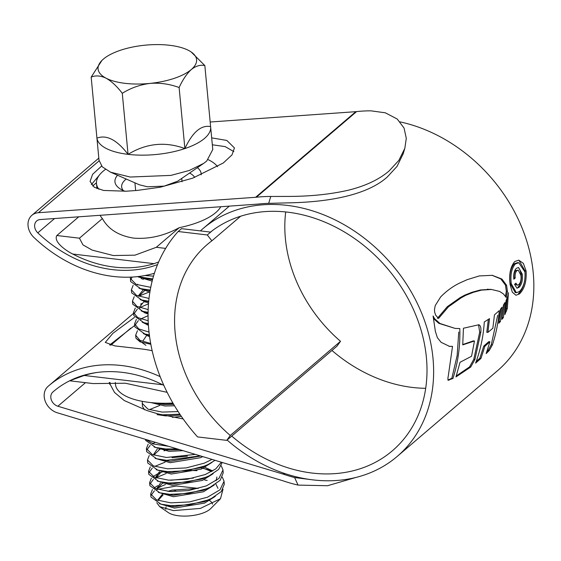<?xml version="1.0" encoding="UTF-8"?>
<svg xmlns="http://www.w3.org/2000/svg" width="561" height="561" viewBox="0 0 561 561"><rect width="100%" height="100%" fill="white"/><g stroke="black" fill="none" stroke-linecap="round" stroke-linejoin="round"><path stroke-width="0.84" d="M230.276 435.49L226.714 440.364L230.059 437.51L336.958 346.179L340.52 341.305L230.276 435.49A134.829 108.666 49.5 0 1 207.388 244.393A134.829 108.666 49.5 0 1 211.876 240.809L240.648 216.223M285.71 211.953A134.829 108.666 -130.5 0 0 340.52 341.305M212.31 230.683L207.304 234.968L211.876 240.809M226.714 440.364L197.563 436.914A164.52 132.592 49.5 0 1 178.153 231.511L207.304 234.968M210.641 232.114L181.491 228.657L178.153 231.511M169.604 45.287A49.48 19.256 -5.4 0 0 144.633 45.231A49.48 19.256 -5.4 0 0 103.364 59.101A49.48 19.256 -5.4 0 0 101.927 60.434A49.48 19.256 -5.4 0 0 106.064 78.189A49.48 19.256 -5.4 0 0 150.039 83.4A49.48 19.256 -5.4 0 0 191.308 69.522A49.48 19.256 -5.4 0 0 191.217 51.998A49.48 19.256 -5.4 0 0 188.608 50.441A49.48 19.256 -5.4 0 0 169.604 45.287M212.78 149.528L206.693 161.084L203.65 163.398L189.267 170.481L170.888 175.397L130.201 177.038L110.587 172.199L102.319 166.862L99.016 160.222M101.927 60.434L91.17 77.109C95.594 75.244 100.559 75.602 106.064 78.189C111.555 81.296 116.961 86.338 122.284 93.301C130.713 88.021 139.97 84.718 150.039 83.4C160.046 82.649 169.738 84.031 179.12 87.53C182.739 79.683 186.799 73.68 191.308 69.522C195.887 65.925 200.396 64.599 204.835 65.56L210.606 126.604A57.131 22.237 174.6 0 1 210.648 127.003A57.131 22.237 174.6 0 1 184.885 148.574A57.131 22.237 174.6 0 1 128.055 154.352A57.131 22.237 174.6 0 1 96.934 138.153A57.131 22.237 174.6 0 1 96.892 137.754A57.131 22.237 174.6 0 1 96.864 137.354M203.65 163.398L177.697 181.182L164.142 186.133L147.48 186.792L139.416 184.8L110.587 172.199M223.012 489.269L220.48 498.729L210.726 508.575A23.506 9.144 174.6 0 1 178.58 515.769A23.506 9.144 174.6 0 1 168.314 512.586L159.654 506.639L156.764 502.733M165.804 509.276A23.506 9.144 174.6 0 1 166.14 506.892M166.883 505.685A23.506 9.144 174.6 0 1 167.185 505.321M220.48 498.729L200.375 508.413L173.377 510.615L159.654 506.639M171.743 491.618L175.6 490.693L171.687 491.618M167.865 491.359L171.834 490.125L198.292 488.365L176.442 486.008L157.55 489.36M165.495 484.543A37.11 14.439 -5.4 0 0 156.666 489.052M154.422 490.784L151.042 495.391M152.452 489.536L150.678 493.996L150.972 497.06L160.93 504.143L171.007 505.685L189.646 504.788L207.738 500.047L211.399 498.47L221.293 491.576L224.302 484.171L224 481.05L222.324 477.208M165.004 482.628L164.24 482.881M157.697 485.665L154.156 487.944M150.678 493.996L156.575 499.928L170.74 502.852L189.38 501.948L207.472 497.207L219.996 489.809L224.028 481.331M196.995 470.644L188.706 470.37M166.168 473.512L155.783 477.776M153.349 479.438L149.969 484.045M151.379 478.196L149.605 482.649L149.899 485.714L159.857 492.803L169.934 494.346L188.573 493.442L206.672 488.701L210.326 487.123L220.221 480.237L223.229 472.825L222.927 469.704L221.251 465.868M163.167 471.535L158.062 473.589L153.083 476.605M149.605 482.649L155.502 488.589L169.667 491.506L188.307 490.602L206.399 485.868L218.923 478.463L222.955 469.992M165.095 462.166L154.85 466.352M152.276 468.091L148.896 472.706M150.313 466.85L148.532 471.31L148.826 474.368L158.784 481.457L168.861 483L187.5 482.095L205.599 477.355L209.253 475.777L218.657 469.417L222.177 462.467M187.367 456.191L172.024 457.643M148.532 471.31L154.429 477.243L168.595 480.167L187.234 479.262L205.326 474.522L215.74 468.912L221.343 462.215M167.746 449.852L164.022 450.827M149.24 455.504L147.459 459.964L147.76 463.028L157.718 470.111L167.788 471.654L186.427 470.749L204.527 466.016L208.18 464.438L215.052 460.315M161.021 448.849L158.882 449.627M147.459 459.964L153.356 465.896L167.522 468.821L186.161 467.916L204.26 463.176L211.988 459.396M155.292 442.313L152.711 443.667M150.138 445.406L146.758 450.013M148.167 444.165L146.386 448.618L146.687 451.682L156.645 458.772L166.715 460.315L200.214 455.848M146.386 448.618L152.283 454.557L166.449 457.474L195.389 454.396M145.516 439.368L145.615 440.336L155.572 447.426L165.642 448.968L177.115 448.884M146.183 439.565L153.111 443.933L168.447 446.276M159.731 405.449L149.521 409.614M142.326 401.346L142.396 406.304L144.549 409.803M161.379 414.852L179.885 414.207M142.101 403.247L147.999 409.179L162.157 412.097L178.139 411.564M155.944 403.001L161.358 403.59L173.174 403.485M149.45 335.702L148.16 336.186M137.445 330.724L135.664 335.176L135.958 338.241L145.923 345.331M148.349 324.37L147.087 324.847M135.664 335.176L139.984 340.352L150.678 343.5M148.062 315.682L140.776 318.964M138.336 320.626L134.956 325.233M136.372 319.377L134.591 323.837L134.892 326.895L144.85 333.984L149.352 334.91M148.076 312.75L146.014 313.501M134.591 323.837L138.728 328.907L149.009 332.063M148.483 303.838L139.843 307.533M137.27 309.279L133.89 313.887M135.299 308.031L133.518 312.491L133.82 315.555L143.777 322.638L148.3 323.571M147.08 301.376L144.941 302.155M141.975 303.431L140.538 304.16M133.518 312.491L137.726 317.603L148.167 320.759M149.941 291.741L138.798 296.173M134.226 296.692L132.452 301.145L132.747 304.209L142.704 311.299L148.083 312.351M132.452 301.145L136.975 306.432L148.16 309.567M133.153 285.346L131.379 289.806L131.674 292.863L141.631 299.953L148.707 301.222M131.379 289.806L136.491 295.381L149.002 298.452M132.158 277.057L130.671 279.855M130.376 277.141L130.601 281.524L140.559 288.606L150.222 290.121M130.306 278.459L136.204 284.392L150.748 287.337M137.368 276.636L152.711 278.95M144.927 275.528L153.511 276.138M212.689 470.967L200.901 467.783M208.201 499.865A23.506 9.144 174.6 0 1 212.5 504.136M204.681 479.985L207.177 480.447M165.285 493.862L164.78 494.094M163.076 494.97L158.09 500.447M159.401 503.708L174.492 508.077L204.562 503.112L215.305 496.366M193.412 478.098L170.614 480.272M162.003 483.631L157.017 489.101M158.328 492.362L173.419 496.73L203.489 491.766L214.232 485.02M211.665 471.556L203.973 468.484M163.139 471.177L162.641 471.408M160.93 472.285L155.944 477.762M157.255 481.015L172.346 485.391L202.423 480.426L213.166 473.68M156.182 469.676L171.273 474.045L201.35 469.08L212.093 462.334M160.495 448.716L153.798 455.069M155.117 458.33L170.2 462.699L200.277 457.734L202.802 456.626M154.044 446.984L169.127 451.353L183.005 450.658M172.332 417.349L181.364 416.381M150.979 402.588L164.836 405.982L174.534 405.785M149.415 335.45L148.062 336.158M146.912 324.784L148.335 324.111L146.989 324.812M143.314 333.543L149.577 336.614M147.627 312.589L145.916 313.466M142.249 322.203L148.406 325.24M146.554 301.243L144.843 302.127M141.176 310.857L148.062 314.083M145.285 289.995L138.784 296.257M140.103 299.511L148.546 303.08M144.408 278.558L142.697 279.434M139.03 288.172L149.878 292.134M137.957 276.825L152.143 281.138M163.034 493.505L157.95 499.746L158.118 500.531M163.56 504.746L174.352 506.66L204.428 501.695L209.036 499.521M217.97 488.351L215.824 484.003M160.495 483.056L156.877 488.4L157.045 489.185M162.494 493.4L173.286 495.314L203.355 490.349L210.326 487.123M216.118 480.77L216.897 477.004M212.745 470.931L205.038 467.397M203.068 466.864L202.563 466.745M159.422 471.71L155.804 477.053L155.972 477.846M161.421 482.053L172.213 483.968L202.283 479.003L209.253 475.777M160.348 470.707L171.14 472.628L201.217 467.664L205.824 465.49M157.276 449.024L153.658 454.368L153.826 455.153M156.645 458.772L170.067 461.282L200.831 456.03M152.585 443.022L152.753 443.814M155.572 447.426L168.994 449.936L179.639 449.649M157.052 414.628L165.776 415.904L180.474 415.084M154.534 402.903L164.703 404.558L173.721 404.425M146.554 335.583L142.936 340.927M147.48 334.58L149.38 335.176M145.874 312L144.408 312.898M140.923 319.658L140.958 319.027M146.407 323.241L148.314 323.837M144.64 300.745L139.717 306.895L139.885 307.68M142.704 311.299L148.076 312.701M143.567 289.399L138.644 295.549L138.812 296.341M141.631 299.953L148.665 301.713M142.501 278.053L141.19 278.866M137.571 284.21L137.74 284.995M143.188 289.203L150.11 290.766M142.115 277.863L152.501 279.75M210.606 126.604C201.168 124.773 192.598 132.094 184.885 148.574C165.243 141.33 146.302 143.258 128.055 154.352C116.905 139.843 106.534 134.451 96.934 138.153L91.17 77.109M204.835 65.56L191.217 51.998M179.12 87.53L184.885 148.574M122.284 93.301L128.055 154.352M197.409 167.676A43.295 16.851 174.6 0 1 201.168 174.836M194.695 177.409A37.11 14.439 -5.4 0 0 189.583 173.04M105.426 169.408A61.85 24.067 -5.4 0 0 96.485 183.573A61.85 24.067 -5.4 0 0 98.96 189.323M100.117 215.291A61.85 24.067 -5.4 0 0 102.404 218.566C108.21 229.211 118.637 235.732 133.679 238.123C149.03 239.316 164.226 235.837 179.275 227.675A61.85 24.067 -5.4 0 0 220.782 206.729M179.275 227.675L156.302 247.296L165.635 248.404M78.743 216.812L56.85 235.515L79.438 238.187L102.404 218.566M158.623 262.015L154.023 263.663A121.099 97.6 49.5 0 1 72.72 254.028C64.746 250.052 53.379 241.363 56.85 235.515M126.211 179.029A37.11 14.439 -5.4 0 0 121.653 186.918A37.11 14.439 -5.4 0 0 123.28 190.544M125.061 191.287A43.295 16.851 174.6 0 1 119.661 188.531A43.295 16.851 174.6 0 1 117.515 175.228M217.556 166.708A61.85 24.067 -5.4 0 0 208.201 159.696M79.438 238.187L82.965 244.898L92.207 250.115L113.322 255.543L134.97 255.164L156.302 247.296M167.143 392.342L125.362 383.226L93.161 383.577L69.662 380.793M172.914 403.043A61.85 24.067 174.6 0 1 149.205 402.391A61.85 24.067 174.6 0 1 115.475 384.432L115.293 382.497M130.713 328.185L110.727 345.26M69.697 380.772L84.206 375.47A121.099 97.6 49.5 0 1 97.13 372.462M150.825 344.286L140.047 341.845L135.958 338.234M231.728 436.086A142.256 114.647 -130.5 0 0 312.316 473.077A142.256 114.647 -130.5 0 0 392.384 450.778A142.256 114.647 -130.5 0 0 414.039 310.857A142.256 114.647 -130.5 0 0 287.653 212.163A142.256 114.647 -130.5 0 0 210.473 232.093M331.951 350.464A142.256 114.647 -130.5 0 0 412.531 387.455A142.256 114.647 -130.5 0 0 425.701 388.303M157.557 264.561A122.34 98.596 49.5 0 1 37.804 232.857A8.66 6.977 49.5 0 1 36.724 220.936A8.66 6.977 49.5 0 1 40.231 219.547L257.415 204.134A32.159 25.918 -130.5 0 0 258.404 204.043A150.909 121.625 49.5 0 1 268.684 203.348L270.767 196.462L287.428 196.427C309.91 196.448 330.303 194.358 348.619 190.144C365.597 185.908 379.103 179.513 389.131 170.944L398.85 160.39L404.846 148.321L406.29 138.322L404.06 128.062L397.258 119.051L385.309 112.803L370.989 110.84A158.335 127.606 49.5 0 0 356.579 111.604L256.356 197.227A158.335 127.606 49.5 0 1 270.767 196.462M403.184 153.777L397.027 166.414L387.3 176.981C368.626 193.84 332.982 202.023 288.508 202.858L268.684 203.348M134.486 317.358L112.88 333.318L105.286 342.399L114.865 345.906L141.141 348.9A129.759 104.577 49.5 0 1 152.164 350.737M355.976 477.432L327.561 485.728L298.052 485.09A158.335 127.606 49.5 0 1 283.172 480.861A24.74 19.937 -130.5 0 0 282.379 480.602L57.327 412.791A16.08 12.959 49.5 0 1 45.125 400.926A16.08 12.959 49.5 0 1 47.994 386.431A129.759 104.577 49.5 0 1 48.618 385.891A129.759 104.577 49.5 0 1 121.653 365.548A129.759 104.577 49.5 0 1 160.158 376.641M298.052 485.09L294.602 477.544A150.909 121.625 49.5 0 1 283.957 474.382A32.159 25.918 -130.5 0 0 282.926 474.052L57.874 406.234A8.66 6.977 49.5 0 1 51.31 399.846A8.66 6.977 49.5 0 1 52.853 392.041A122.34 98.596 49.5 0 1 53.435 391.536A122.34 98.596 49.5 0 1 122.298 372.357A122.34 98.596 49.5 0 1 163.833 385.372M134.745 325.408L109.605 345.029M227.1 440.034A149.675 120.629 -130.5 0 0 312.961 479.886A149.675 120.629 -130.5 0 0 397.209 456.423A149.675 120.629 -130.5 0 0 419.986 309.195A149.675 120.629 -130.5 0 0 287.008 205.361A149.675 120.629 -130.5 0 0 202.759 228.825A149.675 120.629 -130.5 0 0 200.41 230.901M397.209 456.423L497.425 370.793A149.675 120.629 -130.5 0 0 522.908 230.094A149.675 120.629 -130.5 0 0 400.133 121.898M492.186 275.29L501.913 279.055L506.583 285.269L507.439 291.517L506.176 297.449L503.42 293.929L499.599 291.418L491.443 289.462L481.492 290.114L473.168 292.386L465.833 295.282L461.233 297.779L448.456 306.797L438.534 318.459L435.652 315.1L434.642 312.161L434.487 309.532L435.231 305.591L440.658 296.909C446.577 290.9 452.993 286.236 459.901 282.926L467.103 279.701L479.255 275.935L492.432 275.318M491.801 289.504L490.335 289.336L491.801 289.504M448.351 380.148L452.965 378.458C458.071 362.343 460.35 345.716 459.803 328.564L455.146 328.416L439.957 323.473L434.572 318.697L433.078 315.955L435.378 331.39L437.37 337.673L441.072 342.287L449.62 346.425L452.524 346.361L448.316 375.814C447.65 378.794 447.867 380.26 448.954 380.218L448.625 380.274M478.414 324.861L463.442 328.234L462.734 344.889L474.473 341.004L471.556 356.263L460.034 362.287L455.981 376.908L470.714 367.041L474.915 359.475L480.791 332.357C481.268 327.498 480.475 324.994 478.414 324.861L479.045 324.672M475.616 363.1L480.966 358.43L484.879 346.256L489.914 341.775L486.163 353.584L489.241 350.562L492.453 344.777C496.092 333.683 498.35 322.302 499.234 310.64L494.451 314.875L492.853 328.241L487.895 332.4L489.508 318.648L484.29 321.965C483.428 336.116 480.532 349.826 475.616 363.1M498.799 323.269L500.412 321.516L502.13 307.162L500.461 309.153L498.799 323.269M501.829 319.377L503.378 317.617L504.991 302.512L503.455 304.974L501.829 319.377M507.922 295.78L506.036 300.766L504.865 314.602L507.34 308.508L508.42 292.702L507.922 295.78M526.099 270.97C526.723 281.236 524.528 288.873 519.514 293.887L515.959 295.261L512.305 292.176L510.103 284.637C508.848 274.329 510.426 266.615 514.83 261.489L518.75 260.157L523.364 263.361L526.099 270.97L524.998 270.837L518.988 260.388M233.846 151.61L225.143 146.603L212.331 144.794M99.269 175.228L91.324 184.639M183.159 418.941L158.16 413.934L146.968 410.561L124.205 400.512L114.507 392.441L109.171 382.518M109.654 384.327L110.033 382.497M154.394 273.263A129.759 104.577 49.5 0 1 33.912 237.436A16.08 12.959 49.5 0 1 31.9 215.291A16.08 12.959 49.5 0 1 38.414 212.71L255.599 197.297A24.74 19.937 -130.5 0 0 256.356 197.227M210.172 122.01L355.814 111.674A24.74 19.937 -130.5 0 0 356.579 111.604M101.597 166.07L92.621 174.303L90.069 181.406L94.304 187.276L103.547 190.452L126.239 191.21L137.031 190.445L160.516 187.164L192.718 178.146L223.236 163.027L231.974 154.92L234.449 147.922L226.819 140.439L211.679 137.873M294.602 477.544L311.376 479.69M519.514 293.887L518.406 293.754C523.427 288.754 525.622 281.117 524.998 270.837M516.365 292.723L515.264 292.59L510.152 283.508C509.122 274.687 510.503 268.109 514.311 263.761L517.635 262.597L518.743 262.73L515.426 263.887C511.618 268.221 510.23 274.799 511.253 283.635L516.365 292.723L519.43 291.531C523.665 287.274 525.503 280.745 524.942 271.945L518.743 262.73M510.152 283.508L511.253 283.635M447.811 380.085L451.822 378.324L457.152 355.527L458.758 332.063M433.443 318.564L438.835 323.339L455.146 328.416M452.524 346.361L449.059 346.347M438.835 323.339L439.957 323.473M451.822 378.324L452.965 378.458M478.596 324.917L479.683 332.224L473.772 359.342L469.55 366.901L456.296 375.94M474.473 341.004L473.365 340.871L462.762 344.552M479.683 332.224L480.791 332.357M469.55 366.901L470.714 367.041M489.914 341.775L488.778 341.642L483.743 346.123L479.802 358.297L476.205 361.466M497.684 315.247L491.303 344.643L488.077 350.429L486.857 351.642M488.336 319.454L486.78 332.266L487.895 332.4M488.077 350.429L489.241 350.562M483.743 346.123L484.879 346.256M479.802 358.297L480.966 358.43M500.903 308.662L499.052 321.67M499.297 321.383L500.412 321.516M503.757 304.525L502.088 317.687M502.263 317.484L503.378 317.617M505.272 311.222L506.239 308.375L507.34 308.508M507.102 298.431L506.239 308.375M505.433 296.306L506.338 291.383L505.482 285.135L500.798 278.929L492.004 275.283M437.405 318.325L447.32 306.664L460.104 297.646L464.711 295.149L472.046 292.253L480.377 289.981L490.335 289.336M522.214 274.049C522.922 279.918 521.87 284.336 519.058 287.316L516.947 288.221L514.57 284.322L515.917 283.172L517.375 285.219L518.764 284.609C520.741 282.485 521.442 279.329 520.853 275.135L518.224 270.143L516.898 270.654C515.433 272.211 514.865 274.673 515.201 278.039L513.848 279.189C513.378 274.273 514.206 270.661 516.337 268.34L518.511 267.499L522.214 274.049L521.113 273.915L519.584 269.035M519.058 287.316L517.957 287.183C520.762 284.224 521.814 279.806 521.113 273.915M513.771 278.186L514.093 277.905C513.764 274.546 514.332 272.092 515.79 270.528L518.224 270.143M517.375 285.219L515.279 284.252M515.79 270.528L516.898 270.654M514.093 277.905L515.201 278.039M154.023 263.663L72.72 254.028M84.206 375.47L162.655 384.769M54.024 391.038L52.853 392.041M96.443 182.76L92.607 186.035M54.578 218.524L37.804 232.857M283.887 473.232L282.926 474.052M85.468 382.665L57.874 406.234M355.814 111.674L255.599 197.297M99.087 160.874L38.414 212.71M284.904 473.568L283.957 474.382M514.311 263.761L515.426 263.887M433.534 318.578L434.572 318.697M473.772 359.342L474.915 359.475M469.22 367.182L470.384 367.315M491.303 344.643L492.453 344.777M505.328 311.067L506.436 311.201M500.798 278.929L501.913 279.055M505.482 285.135L506.583 285.269M506.338 291.383L507.439 291.517M487.376 289.181L488.484 289.315M480.377 289.981L481.492 290.114M472.046 292.253L473.168 292.386M464.711 295.149L465.833 295.282M460.104 297.646L461.233 297.779M447.32 306.664L448.456 306.797M99.038 160.446L96.892 137.754M134.935 182.844L135.664 190.544M181.729 178.419L182.045 181.715M157.01 489.816L156.877 488.4M155.937 478.477L155.804 477.053M139.85 308.312L139.717 306.895M165.628 505.384L160.93 504.143M207.037 500.545L211.399 498.47M164.555 494.038L159.857 492.803M163.489 482.691L158.784 481.457M162.417 471.352L157.718 470.111M203.818 466.514L208.18 464.438M149.549 335.219L144.85 333.984M148.476 323.879L143.777 322.638M145.257 289.841L140.559 288.606M144.184 278.501L139.486 277.267M161.926 483.603L164.569 482.572M158.062 473.589L160.853 472.257M212.794 149.689L210.648 127.003M96.485 183.573L96.962 188.601M229.33 206.125L202.759 228.825M133.595 313.29L48.618 385.891M98.813 158.125L31.9 215.291M404.607 149.079L403.001 154.366"/></g></svg>
